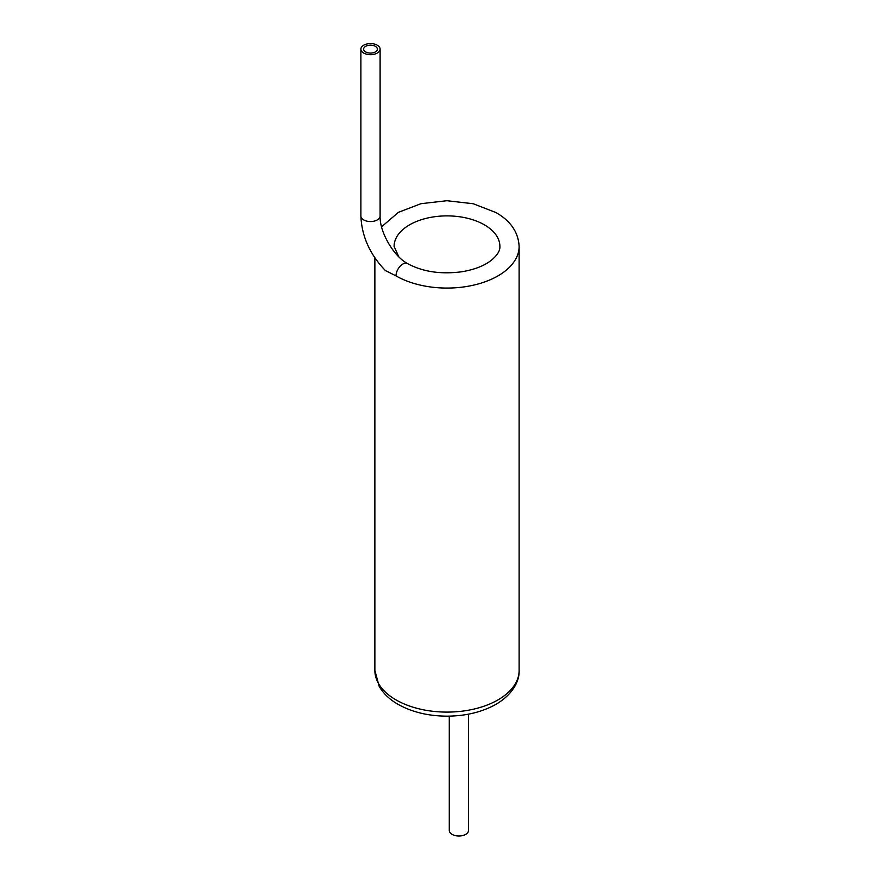 <?xml version="1.0" encoding="UTF-8"?>
<svg xmlns="http://www.w3.org/2000/svg" width="880" height="880" viewBox="0 0 880 880"><rect width="100%" height="100%" fill="white"/><g stroke="black" fill="none" stroke-linecap="round" stroke-linejoin="round"><path stroke-width="1.32" d="M360.877 49.126A9.614 5.555 0 0 0 370.491 54.681A9.614 5.555 0 0 0 380.105 49.126A9.614 5.555 0 0 0 377.289 45.199A9.614 5.555 0 0 0 366.817 44A9.614 5.555 0 0 0 360.877 49.126L360.877 215.996C361.735 236.28 369.897 254.463 385.363 270.534L395.989 275.869A9.614 5.555 120 0 1 400.191 266.189A9.614 5.555 120 0 1 407.605 263.615C422.598 271.755 440.583 274.483 461.571 271.799C473.627 269.819 483.241 266.233 490.402 261.008C497.035 255.728 500.192 250.866 499.895 246.422A52.899 30.536 180 0 0 484.396 224.829A52.899 30.536 180 0 0 426.756 218.207A52.899 30.536 180 0 0 394.097 246.422L398.772 256.74M375.342 46.332A6.853 3.96 0 0 0 367.873 45.474A6.853 3.96 0 0 0 363.638 49.126A6.853 3.96 0 0 0 370.491 53.086A6.853 3.96 0 0 0 377.344 49.126A6.853 3.96 0 0 0 375.342 46.332M468.512 714.153L468.512 830.445A9.614 5.555 180 0 1 458.898 836A9.614 5.555 180 0 1 449.284 830.445L449.284 716.144M381.579 226.798L398.453 212.311L420.948 203.698L446.886 200.717L473.231 203.742L496.012 212.575C510.642 220.935 518.353 232.221 519.123 246.422A72.127 41.646 180 0 1 474.595 284.9A72.127 41.646 180 0 1 395.989 275.869M519.123 670.45A72.127 41.646 180 0 1 446.996 712.096A72.127 41.646 180 0 1 374.869 670.45L379.17 686.334C383.207 693.297 389.213 699.127 397.188 703.835C411.433 712.019 428.219 716.133 447.535 716.155C466.268 715.968 482.581 711.931 496.474 704.033C513.843 693.539 519.596 679.965 519.123 670.45L519.123 246.422M360.877 215.996A9.614 5.555 0 0 0 370.491 221.551A9.614 5.555 0 0 0 380.105 215.996C379.434 231.748 393.613 256.322 407.605 263.615M374.869 257.829L374.869 670.45M380.105 49.126L380.105 215.996"/></g></svg>
